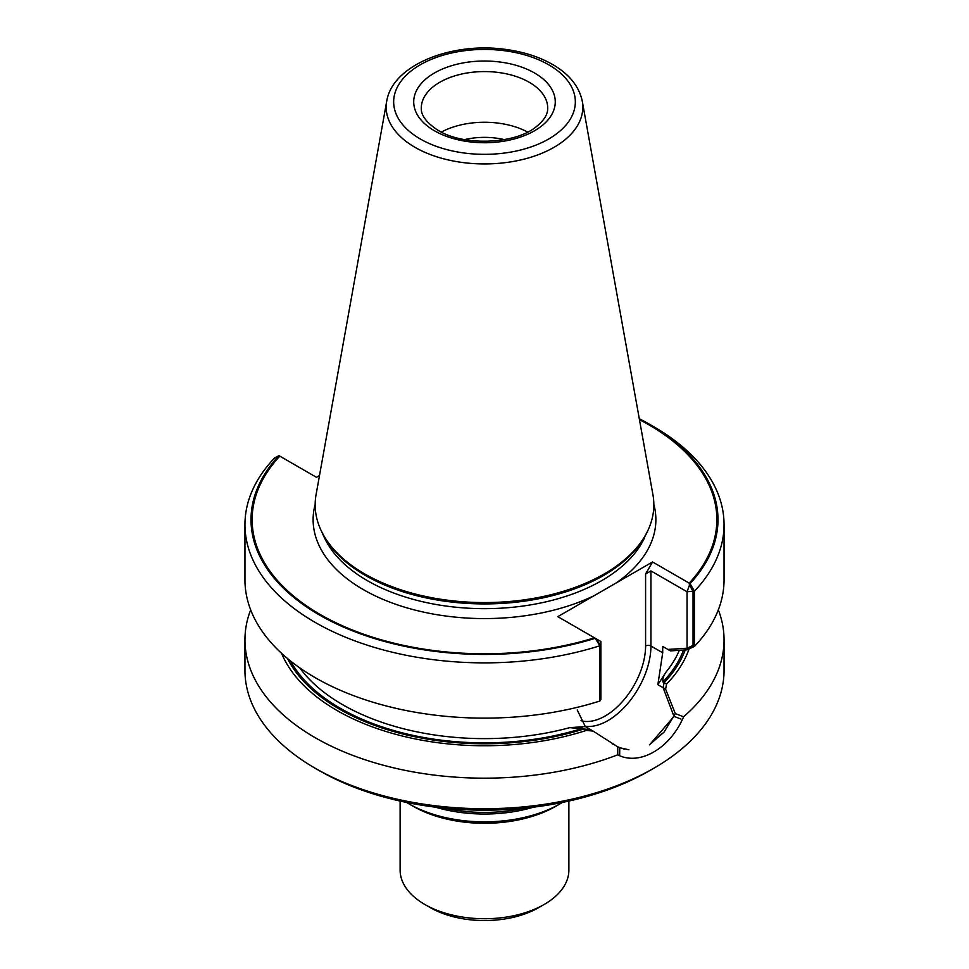 <?xml version="1.0" encoding="UTF-8"?>
<svg xmlns="http://www.w3.org/2000/svg" width="969" height="969" viewBox="0 0 969 969"><rect width="100%" height="100%" fill="white"/><g stroke="black" fill="none" stroke-linecap="round" stroke-linejoin="round"><path stroke-width="1.45" d="M504.292 139.609A52.35 30.233 0 0 0 464.708 139.609A52.35 30.233 0 0 1 504.292 139.609M527.645 132.075A63.203 36.483 0 0 0 441.355 132.075A63.203 36.483 0 0 1 527.645 132.075M386.704 101.321L316.064 494.723A169.345 97.772 0 0 0 320.86 529.958L324.385 537.613A165.687 95.665 0 0 0 367.336 580.637A165.687 95.665 0 0 1 324.385 537.613L321.647 531.654A168.533 97.3 0 0 0 365.325 575.416A168.533 97.3 0 0 0 528.238 600.586A168.533 97.3 0 0 0 647.353 531.654L648.14 529.958A169.345 97.772 0 0 0 652.936 494.723L582.296 101.321C579.244 86.713 569.675 74.625 553.614 65.068C540.423 57.316 524.907 52.169 507.053 49.613C452.777 41.316 392.384 64.608 386.704 101.321A98.329 56.771 0 0 0 414.974 147.312A98.329 56.771 0 0 0 526.773 158.431A98.329 56.771 0 0 0 582.296 101.321M600.041 644.979L596.359 638.898L600.889 641.514L600.041 644.979L600.041 699.158L600.889 697.959L600.889 641.514L599.835 645.79A239.549 138.301 0 0 1 244.951 524.568A239.549 138.301 0 0 1 274.554 457.986L278.975 455.66A233.493 134.8 0 0 0 319.395 614.952A233.493 134.8 0 0 0 595.293 638.292L599.835 645.79L599.835 701.047A239.549 138.301 0 0 1 244.951 579.825L244.951 524.568M278.975 455.66L316.451 477.305L319.504 475.537L316.451 477.305L279.811 456.145A232.354 134.146 0 0 0 320.206 614.491A232.354 134.146 0 0 0 594.457 637.808L557.817 616.647L594.154 595.669L652.549 561.959L689.189 583.12A232.354 134.146 0 0 0 648.806 424.773A232.354 134.146 0 0 0 639.467 419.674M689.189 583.12L689.468 585.143L693.041 591.284L687.057 591.768L689.468 585.143M599.835 701.047L600.889 699.57L600.889 641.514L557.817 616.647L652.549 561.959L645.584 574.011L650.938 570.923L687.057 591.768L694.446 591.163L694.446 646.42L687.057 649.824L687.057 591.768L687.057 648.213L693.041 645.463L693.041 591.284M687.057 648.213L667.835 649.436L662.699 646.468L670.354 650.889L687.057 649.824M569.796 727.634L590.581 729.621L585.324 726.593L577.209 709.962L585.324 726.593L593.064 731.062L586.33 730.432L582.635 728.288L569.796 727.634L585.324 726.593L569.796 727.634A200.571 115.795 0 0 1 299.687 667.823A200.571 115.795 0 0 0 569.796 727.634M694.446 646.42A239.549 138.301 0 0 0 724.049 579.825L724.049 524.568A239.549 138.301 0 0 1 694.446 591.163L690.025 583.604L652.549 561.959L645.584 574.011L650.938 570.923L650.938 646.008L662.699 652.791L662.699 646.468L662.699 652.791L657.878 684.708L663.123 687.736L674 716.43M663.123 687.736L664.08 682.648L662.881 681.958C662.578 678.7 663.632 675.405 666.03 672.074L657.878 684.708L665.606 689.177L675.32 713.62L683.593 716.794C670.245 748.431 639.504 766.213 617.725 754.815A239.549 138.301 0 0 1 371.648 761.864A239.549 138.301 0 0 1 244.951 639.879A239.549 138.301 0 0 1 250.668 609.852M287.502 658.52A205.222 118.484 0 0 0 583.822 728.979M619.675 754.33L619.772 747.729L628.917 749.788M649.702 744.664L674 716.418L680.892 718.986M664.08 682.648A205.222 118.484 0 0 0 685.228 649.945M406.568 802.429A107.099 61.834 -0 0 0 408.773 803.737A107.099 61.834 -0 0 0 560.227 803.737A107.099 61.834 -0 0 0 562.432 802.429M413.048 806.208L408.773 803.737L413.048 806.208A101.042 58.334 -0 0 0 555.952 806.208L560.227 803.737M435.444 807.153A107.099 61.834 -0 0 0 533.556 807.153M400.112 801.048L400.112 870.017A84.388 48.716 0 0 0 424.822 904.465A84.388 48.716 0 0 0 544.178 904.465A84.388 48.716 0 0 0 568.888 870.017L568.888 801.048M430.175 907.565A76.817 44.356 0 0 1 430.175 907.553L424.822 904.465A84.388 48.716 0 0 0 424.834 904.465L430.175 907.565A76.817 44.356 0 0 0 538.825 907.553L544.178 904.465M445.474 808.267A108.988 62.924 0 0 0 523.526 808.267M320.86 529.958A169.345 97.772 0 0 0 364.756 573.939A169.345 97.772 0 0 0 528.456 599.217A169.345 97.772 0 0 0 648.14 529.958M665.606 689.177L666.587 684.09L662.881 681.958C662.578 678.7 663.632 675.405 666.03 672.074L657.878 684.708L662.699 652.791L650.938 646.008A3.779 2.18 0 0 0 645.584 646.008L645.584 574.011L645.584 646.008A57.147 32.994 120 0 1 623.321 700.551A57.147 32.994 120 0 1 581.061 720.694A57.147 32.994 120 0 0 623.321 700.551A57.147 32.994 120 0 0 645.584 646.008A3.779 2.18 0 0 1 650.938 646.008A60.926 35.175 120 0 1 628.736 702.343A60.926 35.175 120 0 1 585.01 726.241A60.926 35.175 120 0 0 628.736 702.343A60.926 35.175 120 0 0 650.938 646.008L650.938 570.923L687.057 591.768L690.025 583.604A233.493 134.8 0 0 0 649.605 424.313A233.493 134.8 0 0 0 639.298 418.705M724.049 524.568A239.549 138.301 0 0 0 653.881 426.784L649.605 424.313M666.587 684.09A208.626 120.447 0 0 0 689.092 648.891M281.604 653.348A208.626 120.447 0 0 0 586.33 730.432M617.725 754.827L617.762 746.857L624.436 749.146M649.375 744.846L664.068 732.079L675.332 713.62M617.762 746.845L593.064 731.062M683.581 716.794A239.549 138.301 0 0 0 724.049 639.879A239.549 138.301 0 0 0 718.332 609.852M724.049 639.879L724.049 670.415A239.549 138.301 180 0 1 653.881 768.211A239.549 138.301 180 0 1 315.119 768.211A239.549 138.301 180 0 1 244.951 670.415L244.951 639.879M653.881 768.211L649.605 770.682A233.493 134.8 180 0 1 319.395 770.682L315.119 768.211M367.336 580.637A165.687 95.665 0 0 0 527.499 605.383A165.687 95.665 0 0 0 644.615 537.613A165.687 95.665 0 0 1 527.499 605.383A165.687 95.665 0 0 1 367.336 580.637M315.155 504.425A171.38 98.947 0 0 0 363.314 589.6A171.38 98.947 0 0 0 594.154 595.669A171.38 98.947 0 0 1 363.314 589.6A171.38 98.947 0 0 1 315.155 504.425M616.211 582.938A171.38 98.947 0 0 0 653.845 504.425A171.38 98.947 0 0 1 616.211 582.938M290.494 660.955A203.587 117.54 0 0 0 582.635 728.288A203.587 117.54 0 0 1 290.494 660.955M666.03 672.074A200.571 115.795 0 0 0 679.33 650.332A200.571 115.795 0 0 1 666.03 672.074M662.881 681.958A203.587 117.54 0 0 0 683.533 650.054A203.587 117.54 0 0 1 662.881 681.958M547.703 108.068A63.203 36.483 0 0 0 484.5 71.573A63.203 36.483 0 0 0 421.297 108.068C421.321 110.611 420.631 119.042 438.242 130.403C463.255 146.137 514.188 144.32 535.494 127.327C543.863 120.81 547.933 114.39 547.703 108.068M434.463 130.779A70.761 40.855 0 0 0 552.851 112.452A70.761 40.855 0 0 0 466.186 62.416A70.761 40.855 0 0 0 434.463 130.779M420.267 138.967A90.832 52.447 0 0 0 572.243 115.456A90.832 52.447 0 0 0 460.99 51.224A90.832 52.447 0 0 0 420.267 138.967M612.081 743.671L612.965 744.18"/></g></svg>
